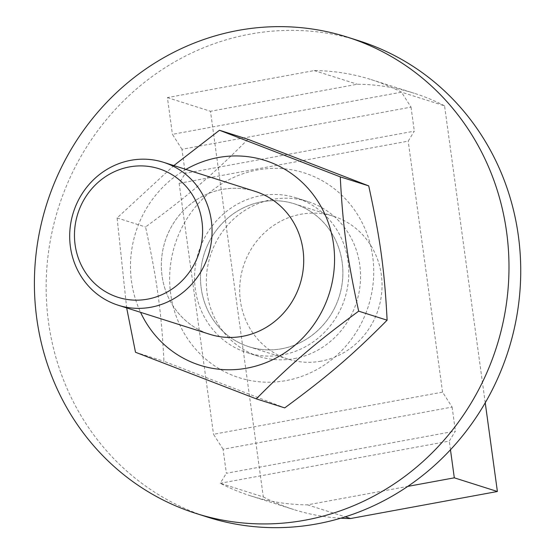 <?xml version="1.0" encoding="UTF-8"?>
<svg xmlns="http://www.w3.org/2000/svg" width="555" height="555" viewBox="0 0 555 555"><rect width="100%" height="100%" fill="white"/><g stroke="black" fill="none" stroke-linecap="round" stroke-linejoin="round"><path stroke-width="0.42" stroke-dasharray="2.77 2.08" d="M254.627 191.218A74.974 70.804 -72.4 0 0 165.619 239.698A74.974 70.804 -72.4 0 0 206.002 332.965A74.974 70.804 -72.4 0 0 209.277 334.131M255.203 191.399A74.967 70.797 -72.4 0 0 165.043 241.446A74.967 70.797 -72.4 0 0 209.846 334.318M281.753 348.748A74.974 70.804 107.6 0 1 201.007 268.807A74.974 70.804 107.6 0 1 298.215 205.177A74.974 70.804 107.6 0 1 342.373 281.767A74.974 70.804 107.6 0 1 281.753 348.748A74.967 70.797 107.6 0 1 249.015 346.743A74.967 70.797 107.6 0 1 204.205 253.871A74.967 70.797 107.6 0 1 294.365 203.831A74.967 70.797 107.6 0 1 342.581 279.623A74.967 70.797 107.6 0 1 281.753 348.748M282.592 354.867A81.217 76.701 107.6 0 1 247.121 352.696A81.217 76.701 107.6 0 1 198.586 252.088A81.217 76.701 107.6 0 1 296.252 197.878A81.217 76.701 107.6 0 1 348.491 279.984A81.217 76.701 107.6 0 1 282.592 354.867M185.904 169.414A107.455 101.475 -72.4 0 0 140.554 312.326M126.665 307.921L117.098 217.949L173.833 165.577M247.932 139.284C213.259 174.235 189.179 194.867 145.549 226.981C157.058 279.755 161.387 311.348 163.947 361.284L284.729 407.89M366.383 311.827A107.455 101.475 107.6 0 1 191.419 344.038A107.455 101.475 107.6 0 1 257.263 169.996A107.455 101.475 107.6 0 1 366.383 311.827M135.496 352.258L163.947 361.284M117.098 217.949L145.549 226.981M294.337 358.599A81.217 76.701 -72.4 0 0 360.244 283.716A81.217 76.701 -72.4 0 0 308.004 201.604A81.217 76.701 -72.4 0 0 210.331 255.813A81.217 76.701 -72.4 0 0 258.873 356.428A81.217 76.701 -72.4 0 0 294.337 358.599M207.854 517.204A249.896 235.993 107.6 0 1 58.497 207.632A249.896 235.993 107.6 0 1 359.029 40.827M320.915 361.173A74.967 70.797 107.6 0 1 288.177 359.175A74.967 70.797 107.6 0 1 243.374 266.303A74.967 70.797 107.6 0 1 333.534 216.263A74.967 70.797 107.6 0 1 381.75 292.055A74.967 70.797 107.6 0 1 320.915 361.173M223.068 449.259L213.522 434.294L442.571 392.121L452.11 407.086L223.068 449.259L226.357 473.276L455.398 431.103L449.279 441.1L220.231 483.266L226.357 473.276M452.11 407.086L455.398 431.103M181.978 149.295L172.432 134.338L401.48 92.165L411.019 107.129L181.978 149.295L185.266 173.32L414.314 131.147L408.189 141.136L179.14 183.31L185.266 173.32M411.019 107.129L414.314 131.147M485.237 402.791L444.562 105.838L401.48 92.165A215.534 203.546 -72.4 0 0 371.135 79.594A215.534 203.546 -72.4 0 0 314.227 70.575L167.402 97.604L172.432 134.338M167.402 97.604L210.484 111.278L263.313 496.94L220.231 483.266A215.534 203.546 -72.4 0 0 250.576 495.837A215.534 203.546 -72.4 0 0 307.484 504.856L407.772 486.395M450.466 449.772L449.279 441.1M442.571 392.121L408.189 141.136M179.14 183.31L213.522 434.294M263.313 496.94A215.534 203.546 -72.4 0 0 293.657 509.511A215.534 203.546 -72.4 0 0 340.721 518.203M307.484 504.856L345.21 516.83M444.562 105.838A215.534 203.546 -72.4 0 0 414.217 93.268A215.534 203.546 -72.4 0 0 357.309 84.249L210.484 111.278M314.227 70.575L357.309 84.249M247.121 352.696L258.873 356.428M296.252 197.878L308.004 201.604M333.534 216.263L294.365 203.831M288.177 359.175L249.015 346.743M250.576 495.837L293.657 509.511M371.135 79.594L414.217 93.268"/><path stroke-width="0.83" d="M118.201 305.229A74.967 70.797 -72.4 0 0 150.939 307.234A74.967 70.797 -72.4 0 0 211.767 238.109A74.967 70.797 -72.4 0 0 163.552 162.317A74.967 70.797 -72.4 0 0 73.392 212.357A74.967 70.797 -72.4 0 0 118.201 305.229L209.846 334.318A74.967 70.797 -72.4 0 0 242.584 336.316A74.974 70.804 -72.4 0 0 303.446 266.879A74.974 70.804 -72.4 0 0 254.627 191.218M209.277 334.131A74.974 70.804 -72.4 0 0 242.584 336.323A74.967 70.797 -72.4 0 0 303.418 267.198A74.967 70.797 -72.4 0 0 255.203 191.399L163.552 162.317M140.554 312.326A107.455 101.475 -72.4 0 0 235.903 369.547A107.455 101.475 -72.4 0 0 327.214 299.395A107.455 101.475 -72.4 0 0 301.254 181.499A107.455 101.475 -72.4 0 0 185.904 169.414M173.833 165.577L219.482 130.258L340.271 176.865C342.824 226.794 347.152 258.387 358.669 311.168C315.039 343.281 290.952 363.907 256.278 398.865L135.496 352.258L126.665 307.921M256.278 398.865L284.729 407.89C328.359 375.777 352.439 355.151 387.113 320.193C384.56 270.257 380.231 238.664 368.721 185.89L247.932 139.284L219.482 130.258M358.669 311.168L387.113 320.193M340.271 176.865L368.721 185.89M305.229 520.153A249.896 235.993 107.6 0 1 196.102 513.472A249.896 235.993 107.6 0 1 46.752 203.907A249.896 235.993 107.6 0 1 347.277 37.102A249.896 235.993 107.6 0 1 508.005 289.745A249.896 235.993 107.6 0 1 305.229 520.153M347.277 37.102L359.029 40.827A249.896 235.993 107.6 0 1 519.751 293.47A249.896 235.993 107.6 0 1 316.981 523.878A249.896 235.993 107.6 0 1 207.854 517.204L196.102 513.472M147.581 299.145A67.474 63.721 107.6 0 1 79.067 210.088A67.474 63.721 107.6 0 1 188.929 189.859A67.474 63.721 107.6 0 1 147.581 299.145M407.772 486.395L454.309 477.827L450.466 449.772M454.309 477.827L497.391 491.501L485.237 402.791M340.721 518.203A215.534 203.546 -72.4 0 0 350.566 518.53L497.391 491.501M345.21 516.83L350.566 518.53"/></g></svg>
